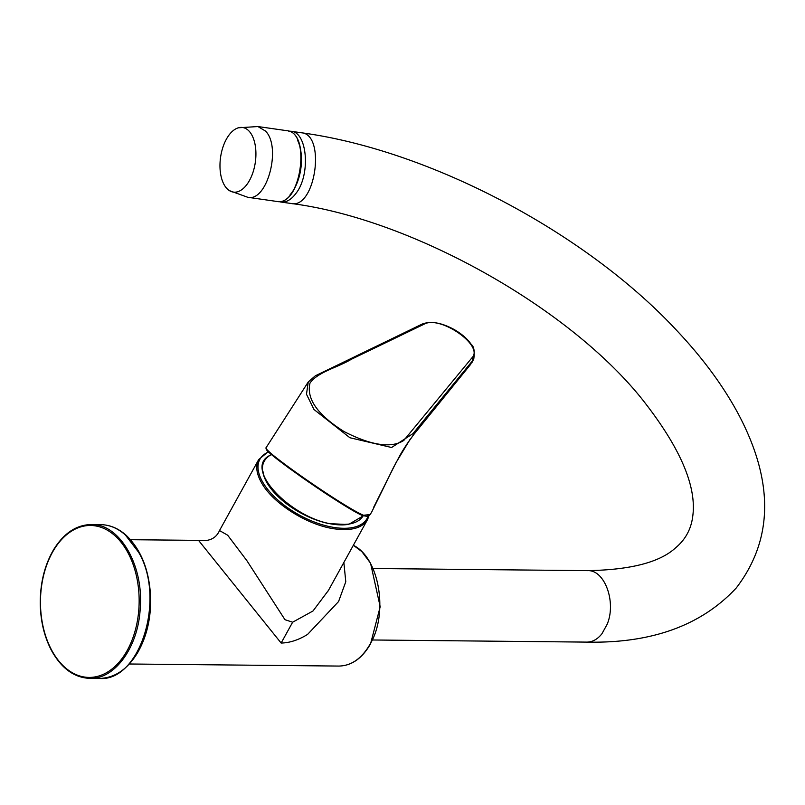 <?xml version="1.0" encoding="UTF-8"?>
<svg xmlns="http://www.w3.org/2000/svg" width="805" height="805" viewBox="0 0 805 805"><rect width="100%" height="100%" fill="white"/><g stroke="black" fill="none" stroke-linecap="round" stroke-linejoin="round"><path stroke-width="1.21" d="M410.007 439.47L396.13 462.462L373.57 507.482M469.436 365.873L413.941 434.267C399.25 454.322 399.109 457.864 393.705 467.031L371.518 512.413L369.918 514.777L368.791 514.888M266.455 448.878L266.193 447.62L266.455 448.878C261.323 450.307 343.262 507.261 362.28 515.492L362.391 515.552C351.483 509.887 338.13 501.807 322.352 491.312L289.156 468.238C260.347 446.735 267.129 448.868 266.053 448.043L266.193 447.62C260.82 449.401 343.956 507.18 363.488 515.25L370.059 514.586M469.848 365.359L473.773 358.97C474.829 351.312 473.994 346.482 471.267 344.48C467.745 339.167 462.181 334.256 454.573 329.748C441.704 322.684 430.937 320.782 422.263 324.033L315.298 375.824L308.245 381.983L306.484 394.249L313.98 409.493L349.893 437.739L391.592 447.5L412.935 433.664L472.897 360.308L472.072 357.662L403.798 440.436C391.26 448.466 371.377 445.527 344.158 431.611C317.542 414.897 306.162 398.686 310.036 382.969C318.045 371.809 337.677 367.543 351.292 359.302L423.994 324.244C439.812 314.836 484.228 345.717 472.072 357.662M473.763 358.97L472.002 362.441M317.945 488.373L300.124 476.127M328.118 590.991L367.503 519.648C362.421 527.929 351.614 531.028 335.081 528.925C307.671 525.504 272.271 503.105 261.233 482.205C256.312 473.229 255.467 465.682 258.687 459.575L219.503 530.555L227.664 535.204L246.873 560.662L284.97 619.699L292.638 622.205L312.994 610.985L328.45 590.387M292.638 622.205L281.136 643.044L198.543 540.376L130.521 539.702M343.866 562.464L345.778 581.743L338.563 601.556L307.601 634.4C298.524 639.995 289.699 642.883 281.136 643.044M262.953 471.388A55.937 27.169 28.9 0 0 295.123 509.605A55.937 27.169 28.9 0 0 348.052 524.427M271.516 454.453A62.77 62.77 0 0 0 269.806 455.449L269.806 455.449C240.635 469.597 299.631 526.289 341.743 524.578L348.776 524.095C355.689 522.968 360.469 520.231 363.115 515.874M290.082 194.79A35.269 18.978 -81.9 0 0 298.876 143.381A35.269 18.978 -81.9 0 0 297.729 140.654M226.376 187.968A32.633 17.549 98.1 0 1 221.144 153.966A32.633 17.549 98.1 0 1 238.461 127.784A32.633 17.549 98.1 0 1 249.52 131.618A32.633 17.549 98.1 0 1 252.84 172.773A32.633 17.549 98.1 0 1 229.475 190.664A32.633 17.549 98.1 0 1 226.376 187.968M362.28 515.492L363.488 515.25M470.734 364.273L413.569 434.791L406.696 444.42L398.374 458.397M421.589 324.656L423.994 324.244M268.719 451.897A61.22 29.735 28.9 0 0 262.41 481.601A61.22 29.735 28.9 0 0 319.857 523.985A61.22 29.735 28.9 0 0 368.167 515.985M127.925 552.683A75.982 49.347 -89.4 0 0 58.463 543.194A75.982 49.347 -89.4 0 0 51.691 650.219A75.982 49.347 -89.4 0 0 121.142 659.708A75.982 49.347 -89.4 0 0 127.925 552.683M258.687 459.575L268.387 451.585M353.365 545.267L361.848 551.606L370.562 563.218L380.191 606.729L370.572 643.779C362.24 658.329 351.694 665.765 338.945 666.067C351.463 665.795 361.888 658.42 370.22 643.93C388.684 613.038 379.205 557.654 353.335 545.317M125.379 534.993C117.761 528.241 109.55 524.79 100.726 524.649C109.893 524.82 118.355 528.352 126.103 535.255C140.935 549.423 149.096 569.739 150.585 596.213C151.239 617.445 146.973 636.151 137.816 652.342C127.552 669.388 114.682 678.092 99.206 678.454C140.05 682.117 166.152 598.356 138.551 552.18L125.379 534.993M100.726 524.639L91.277 524.548C119.492 523.572 143.783 565.11 140.231 608.248C138.349 646.979 114.954 679.49 89.758 678.363L99.206 678.454M276.588 201.411C300.829 207.106 311.555 131.98 286.691 130.662L257.902 126.546L265.519 131.064C281.8 147.265 267.089 202.216 247.789 197.295L276.588 201.411C301.151 207.066 311.867 132.111 286.691 130.662M587.539 570.634C630.506 569.92 659.859 562.323 675.596 547.833C685.397 539.662 691.103 529.207 692.723 516.458C696.979 486.069 679.792 446.594 641.193 398.022C566.69 305.749 409.836 218.527 291.239 203.504C315.48 209.199 326.206 134.073 301.342 132.755C429.88 150.102 586.231 232.746 677.337 331.117C702.775 358.155 723.011 385.605 738.054 413.478C774.098 481.088 773.504 539.249 736.283 587.942C701.407 625.455 651.587 643.507 586.825 642.108C592.48 642.068 597.511 639.291 601.919 633.777L607.161 624.278C616.55 602.08 604.656 569.598 587.539 570.644L373.218 568.511M301.342 132.755L290.977 131.265C307.53 131.97 310.841 175.178 295.747 193.663C291.048 199.831 286.087 202.629 280.865 202.025L278.58 201.512M394.52 465.501L371.487 512.463M266.264 447.429L308.255 381.973M362.391 515.552L367.08 516.347L369.898 514.798M219.503 530.555C216.062 538.465 209.079 541.735 198.543 540.376M363.186 515.894L348.414 524.558L328.802 523.602C314.282 520.412 300.466 514.013 287.345 504.393C278.027 497.379 271.154 490.034 266.707 482.366C260.136 470.231 261.172 461.255 269.816 455.439M338.945 666.067L129.283 663.994M367.503 519.648L369.082 515.472M91.277 524.548C76.505 524.82 64.028 533.071 53.834 549.302C44.657 564.848 40.129 583.051 40.25 603.911C40.612 621.47 44.396 637.057 51.58 650.661C61.522 668.472 74.251 677.709 89.758 678.363M229.475 190.664L247.789 197.295M257.902 126.546L238.461 127.784M586.825 642.108L372.514 639.985M291.239 203.504L280.865 202.025M288.633 131.124L290.977 131.265"/></g></svg>
